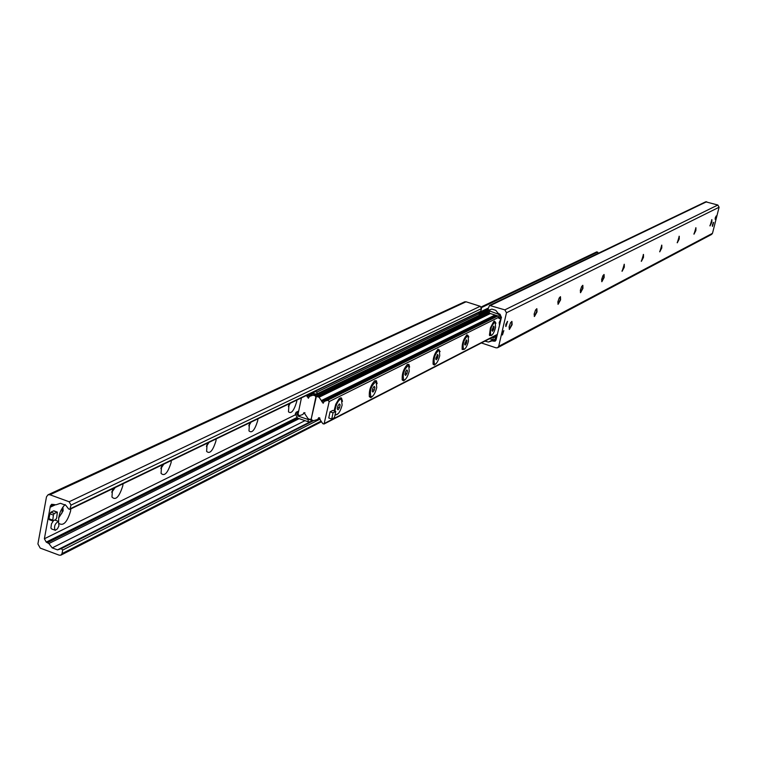 <?xml version="1.0" encoding="UTF-8"?>
<svg xmlns="http://www.w3.org/2000/svg" width="757" height="757" viewBox="0 0 757 757"><rect width="100%" height="100%" fill="white"/><g stroke="black" fill="none" stroke-linecap="round" stroke-linejoin="round"><path stroke-width="1.14" d="M715.233 217.893L716.217 215.944L715.185 219.35L715.233 217.893M502.326 333.203L503.831 330.591L502.43 334.991L502.326 333.203M505.818 324.422L507.578 321.356L505.931 326.532L505.818 324.422M712.507 224.678L713.681 222.369L712.469 226.4L712.507 224.678M711.712 219.681L711.514 222.246L709.877 225.785M711.817 222.331L709.99 225.917L711.892 219.644L711.817 222.331M695.768 227.791L695.579 230.402L693.895 234.036M695.891 230.497L693.999 234.168L695.948 227.762L695.891 230.497M679.086 236.279L678.915 238.938L677.174 242.656M679.228 239.032L677.278 242.808L679.266 236.25L679.228 239.032M661.618 245.164L661.457 247.88L659.669 251.693M661.788 247.974L659.754 251.844L661.798 245.136L661.788 247.974M643.308 254.475L643.166 257.248L641.245 261.203M643.497 257.352L641.397 261.326L643.497 254.456L643.497 257.352M624.137 264.325L623.967 267.079L621.961 271.148M624.307 267.183L622.122 271.271L624.279 264.24L624.307 267.183M603.906 274.526L603.793 277.412L601.711 281.595M604.143 277.516L601.862 281.718L601.654 279.447L602.941 275.671L604.095 274.517L604.143 277.516M582.663 285.342L582.578 288.285L580.392 292.59M582.937 288.389L580.562 292.713L580.326 290.376L581.66 286.506L582.852 285.332L582.937 288.389M560.284 296.725L560.227 299.734L557.937 304.172M560.587 299.848L558.108 304.295L557.852 301.892L559.224 297.917L560.483 296.716L560.587 299.848M536.675 308.733L536.647 311.808L534.253 316.398M537.016 311.922L534.433 316.511L534.139 314.032L535.568 309.954L536.874 308.733L537.016 311.922M511.741 321.432L511.741 324.564L509.224 329.304M512.12 324.687L509.404 329.418L509.092 326.863L510.568 322.671L511.94 321.432L512.12 324.687M497.718 347.671L711.599 234.433L712.488 233.326L719.093 207.238L717.835 205.015L705.656 201.807M484.896 341.142L488.492 342.05L491.832 340.905L495.135 341.161L496.024 340.025L501.38 317.505L500.122 314.316L498.182 313.351L495.788 310.351L491.861 309.102L488.994 310.105L487.991 309.121L489.524 305.421L504.843 309.868L506.471 312.764L498.702 346.327L497.604 347.737L496.053 347.832L481.376 342.949M70.836 508.893L70.552 511.174C67.307 521.838 63.569 526.011 59.349 523.683M58.62 521.441C58.478 514.987 60.645 509.357 65.121 504.541M58.668 517.958L63.172 510.814L62.859 507.133M58.724 517.533L61.979 512.991L62.613 507.483M123.06 483.751L122.757 485.956C119.209 497.018 115.613 500.718 111.97 497.046L112.519 488.823M111.762 492.305L115.196 487.536M111.837 491.804L114.506 487.868M171.385 460.483L171.082 462.622C167.77 473.059 164.439 476.645 161.071 473.371L161.62 465.186M160.872 468.545L163.862 464.107M160.967 467.949L163.19 464.429M216.237 438.89L215.934 440.953C212.831 450.831 209.727 454.314 206.614 451.371L207.163 443.261M206.443 446.46L209.017 442.362M206.557 445.769L208.374 442.675M257.976 418.791L257.673 420.797C254.759 430.165 251.863 433.534 248.977 430.894L249.526 422.86M248.826 425.879L251.05 422.132M248.977 425.074L250.425 422.434M296.924 400.046L296.612 401.986C293.867 410.9 291.152 414.164 288.474 411.789L289.032 403.841M288.37 406.651L290.253 403.254M288.549 405.695L289.647 403.547M40.216 548.096L37.907 543.942L46.489 496.829L48.032 494.785L49.953 494.766L69.142 501.768L71.016 505.118L69.843 509.366L68.641 508.978L65.755 505.25L60.418 503.301L55.98 504.805L51.618 504.276L50.397 505.903L44.379 538.766L46.234 542.097L48.864 543.554L52.214 547.898L57.513 549.875L61.298 548.626L62.689 550.065L62.036 553.585L60.882 555.155L59.264 555.193L40.216 548.096M69.89 509.347L480.534 311.647L481.518 308.61L480.203 306.282L466.057 301.788L464.505 301.892M494.775 335.994L494.245 337.045L495.958 337.594L496.488 336.543L494.775 335.994L497.245 334.726M489.429 338.805L494.52 339.742L495.958 337.594M500.443 318.186L498.731 317.637L498.854 318.356L500.566 318.905L500.547 317.741L498.589 314.269L488.549 310.54L488.151 312.31L489.192 313.171L489.599 311.401M489.192 313.171L498.182 316.038L498.731 317.637M491.69 337.641L493.696 338.057L494.245 337.045M488.549 310.54L490.64 309.528M295.438 413.521L297.387 414.193L298.078 412.934L296.119 412.262L295.325 414.041L297.615 418.119L307.91 421.64L310.805 421.838L311.231 419.785L308.345 419.577L307.91 421.64M296.119 412.262L298.693 411.004M478.424 312.669L479.493 313.549L479.086 315.328L316.691 394.028L317.126 391.956L314.221 391.738L313.786 393.81L316.691 394.028M313.786 393.81L311.487 393.034M308.345 419.577L298.05 416.066L297.387 414.193M310.805 421.838L313.237 420.599M479.493 313.549L317.126 391.956M306.727 395.324L308.354 398.248L309.462 396.403L313.001 395.182L315.092 395.684L315.858 397.047L311.25 418.82L316.379 396.375L319.066 397.226L323.154 403.254L324.251 401.409L327.819 400.179L329.2 401.56L324.043 424.015L322.813 423.665L318.725 417.656L317.656 419.482L313.493 420.684L312.016 420.182L311.25 418.82L310.048 419.51L308.052 418.63L303.983 412.622L302.904 414.458L299.365 415.669L298.003 414.297L301.447 397.87M492.201 334.887L489.647 335.606L489.448 334.954L490.413 327.923L493.706 321.574L494.397 321.053L495.958 323.182M465.025 348.788L462.243 349.554C461.751 344 463.341 339.051 467.003 334.726L468.857 336.95M436.221 363.521L434.404 365.063L433.184 364.344C432.654 358.619 434.3 353.557 438.114 349.138L440.129 351.56M405.62 379.162L403.632 380.847L402.298 380.042C401.74 374.157 403.443 368.962 407.417 364.448L408.912 364.439L409.613 367.107M373.059 395.788L370.883 397.652L369.407 396.753C368.82 390.697 370.589 385.36 374.734 380.752L376.38 380.743L377.128 383.676M334.055 410.843L335.758 404.266L338.833 399.034L340.423 397.879L341.483 397.974L342.486 401.38M338.351 413.521L334.916 415.394M598.55 253.16L596.743 251.873M331.717 418.99L328.756 417.987L330.08 411.808L332.815 410.426L335.767 411.43L334.443 417.59L331.717 418.99L333.033 412.811L335.767 411.43M330.08 411.808L333.033 412.811M53.387 515.072L54.315 513.492L57.362 512.129L56.661 518.015L55.734 519.586L52.687 520.967L53.387 515.072L49.915 513.795L50.842 512.215L53.633 510.89L57.106 512.158M52.47 520.04L49.006 518.763L49.915 513.795M49.006 518.763L49.214 519.69L52.498 520.778M713.34 222.634L712.318 225.993M507.199 321.744L505.667 326.049M500.907 318.924L499.204 322.473L499.478 325.065M55.091 530.25C53.785 526.456 54.93 523.503 58.507 521.384L58.914 525.888L57.466 528.783L55.384 530.297L51.637 528.973L50.908 528.036L51.467 523.816L53.492 520.674M339.505 407.768L338.067 409.821L337.253 408.912L337.887 405.96L339.335 403.907L340.139 404.825L339.505 407.768L337.631 407.134M338.966 404.427L340.139 404.825M334.897 411.127C336.108 403.945 338.265 399.876 341.369 398.92L342.117 405.137C340.432 411.259 338.398 414.486 336.004 414.808L335.219 413.984M339.41 398.485L340.101 398.494M374.289 390.12L372.927 392.079L372.179 391.189L372.804 388.322L374.176 386.354L374.914 387.253L374.289 390.12L372.539 389.533M373.807 386.884L374.914 387.253M376.749 387.593C375.131 393.479 373.21 396.583 370.977 396.905C369.416 390.782 371.119 385.654 376.097 381.528L376.749 387.593M370.939 396.895L369.227 396.138M374.27 381.093L374.866 381.112M406.906 373.561L405.61 375.453L404.929 374.564L405.544 371.782L406.84 369.889L407.521 370.788L406.906 373.561L405.269 373.021M406.471 370.438L407.521 370.788M409.234 371.148C407.663 376.816 405.847 379.806 403.765 380.128C402.327 374.223 403.954 369.255 408.666 365.215L409.234 371.148M403.727 380.118L402.109 379.437M406.954 364.789L407.465 364.817M437.546 358.004L436.316 359.83L435.682 358.95L437.527 354.427L438.152 355.307L437.546 358.004L436.013 357.503M437.149 354.986L438.152 355.307M439.751 355.695C438.237 361.155 436.505 364.051 434.565 364.372C433.231 358.676 434.802 353.85 439.259 349.885L439.751 355.695M434.527 364.354L432.995 363.738M437.66 349.479L439.259 349.885M466.388 343.366L465.214 345.126L464.637 344.255L466.407 339.874L466.984 340.745L466.388 343.366L464.949 342.902M466.038 340.442L466.984 340.745M468.479 341.152C467.012 346.422 465.375 349.214 463.549 349.535C462.319 344.038 463.833 339.344 468.063 335.465L468.479 341.152M463.511 349.526L462.063 348.958M493.583 329.569L492.466 331.263L491.936 330.402L493.64 326.153L494.179 327.015L493.583 329.569L492.23 329.125M493.271 326.721L494.179 327.015M495.57 327.431C494.151 332.522 492.589 335.228 490.877 335.54C489.741 330.232 491.198 325.671 495.229 321.867L495.57 327.431M490.839 335.531L489.457 335.02M493.801 321.479L495.229 321.867M498.702 346.327L712.488 233.326M506.471 312.764L719.093 207.238M504.843 309.868L717.835 205.015M490.687 305.374L706.669 201.722M493.905 341.237L495.986 340.148M492.883 340.905L496.223 339.164M491.832 340.905L493.621 339.978M488.492 342.05L492.712 339.865M466.057 301.788L49.953 494.766M480.203 306.282L69.142 501.768M481.518 308.61L71.016 505.118M480.941 311.146L70.354 508.685M53.567 504.408L50.397 505.903M54.088 504.597L50.303 506.386M50.227 506.499L54.173 504.626L50.274 506.461M54.835 504.853L50.076 507.095M55.138 504.9L50.142 507.266M295.258 414.864L44.379 538.766M296.697 417.627L46.234 542.097M297.652 418.129L47.625 542.618M299.176 418.649L48.864 543.554M305.005 420.646L52.214 547.898M310.228 421.8L57.513 549.875M313.493 420.684L61.298 548.626M320.173 419.037L62.689 550.065M320.911 421.242L62.036 553.585M495.854 338.038L496.573 337.669M501.494 317.268L500.547 317.741M493.091 338.095L494.122 337.556M498.589 314.269L499.137 313.994M298.826 415.678L298.05 416.066M297.283 414.704L297.984 414.353M318.195 418.564L319.728 417.788M324.545 423.352L497.321 334.395M329.2 401.56L498.816 317.249M327.819 400.179L497.917 315.953M324.327 401.371L497.358 315.773L324.251 401.409M321.782 401.674L496.374 315.461M321.611 400.462L495.021 315.035M319.066 397.226L490.356 313.54M318.546 396.848L489.694 313.332M317.06 396.346L488.71 312.773M315.092 395.684L488.312 311.6M313.606 395.182L316.095 393.981M479.162 315.007L490.034 309.736M313.001 395.182L315.565 393.943M479.219 314.723L488.7 310.133M479.332 314.259L488.265 309.935L479.332 314.25M306.992 396.677L313.284 393.64M479.38 313.455L487.972 309.301M306.831 395.457L311.714 393.11M478.547 312.755L488.227 308.099M481.48 307.607L597.699 252.1M303.443 413.54L304.986 412.773M54.315 513.492L50.842 512.215M489.524 305.421L705.732 201.778M464.628 301.844L48.032 494.785M321.356 421.81L61.005 555.099M494.652 339.675L496.299 338.814M324.091 423.986L494.747 336.07M316.379 396.375L488.52 312.613M481.159 306.982L596.781 251.854M53.898 510.852L57.362 512.129M49.214 519.69L52.687 520.967M55.053 520.116L58.507 521.384M341.369 398.92L340.054 398.475M335.957 414.789L335.105 414.495M376.097 381.528L374.819 381.102M408.666 365.215L407.417 364.798M468.063 335.465L466.889 335.086"/></g></svg>
